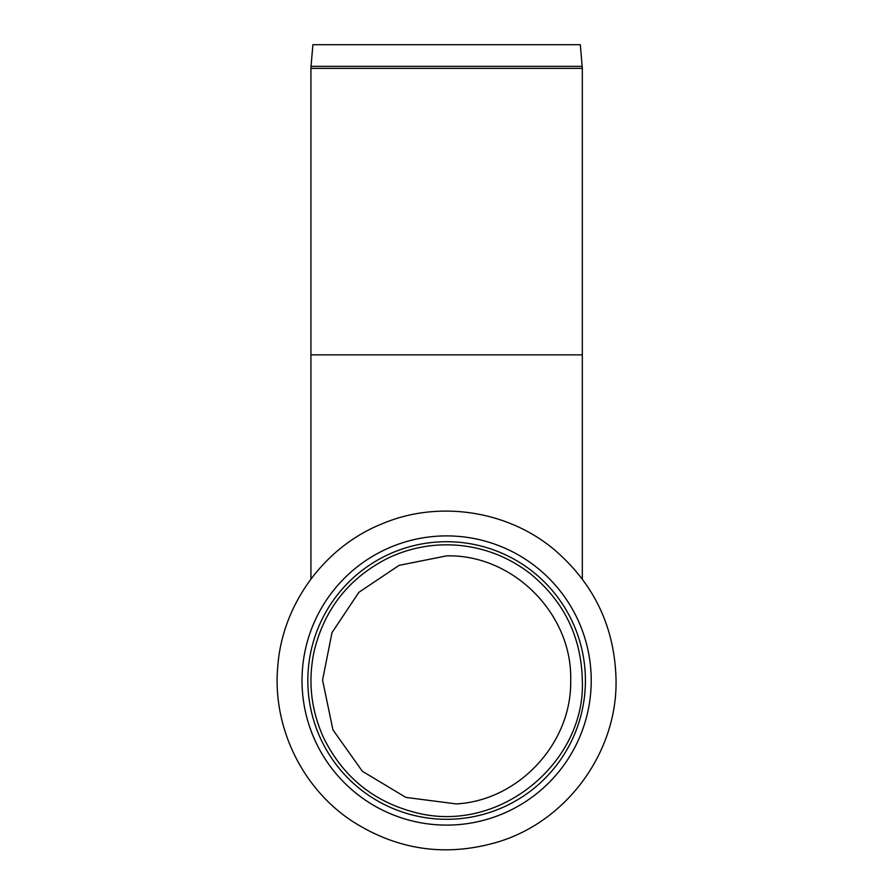 <?xml version="1.0" encoding="UTF-8"?>
<svg xmlns="http://www.w3.org/2000/svg" width="894" height="894" viewBox="0 0 894 894"><rect width="100%" height="100%" fill="white"/><g stroke="black" fill="none" stroke-linecap="round" stroke-linejoin="round"><path stroke-width="1.34" d="M446.62 825.106A144.605 144.605 0 0 0 591.225 680.502A144.605 144.605 0 0 0 446.62 535.897A144.605 144.605 0 0 0 302.016 680.502A144.605 144.605 0 0 0 446.62 825.106M446.62 541.708A138.793 138.793 0 0 0 307.838 680.502A138.793 138.793 0 0 0 446.62 819.295A138.793 138.793 0 0 0 585.414 680.502A138.793 138.793 0 0 0 446.62 541.708M310.933 68.38L582.318 68.38L580.329 44.7L312.922 44.7L311.023 66.346A23.266 23.266 0 0 0 310.933 68.38L310.933 354.851L582.318 354.851L582.318 579.033M570.685 680.502C572.596 614.022 513.078 554.168 446.62 555.867L399.126 565.343L358.874 592.309L331.998 632.617L322.566 680.133L332.937 729.85L362.349 771.254L405.876 797.414L456.342 803.918C518.933 800.432 571.937 743.126 570.685 680.502L570.685 680.144M582.229 66.346L311.023 66.346M616.055 680.502C614.983 627.845 594.51 584.33 554.626 549.955C507.87 510.34 438.049 499.813 381.783 523.962C324.924 546.67 283.007 603.484 277.945 664.555C271.664 724.844 300.932 787.044 351.387 820.636C397.349 850.384 446.542 857.391 498.986 841.645C567.399 820.524 617.117 752.089 616.055 680.502M582.318 680.502C581.335 636.662 563.823 600.924 529.784 573.289C508.965 557.32 485.498 548.033 459.393 545.418C434.775 543.206 411.262 547.307 388.845 557.722C349.61 577.278 324.723 608.333 314.207 650.899C307.737 681.094 310.956 710.216 323.851 738.276C343.397 777.523 374.463 802.399 417.029 812.925C500.741 833.912 585.838 761.632 582.318 680.502M582.318 68.38L582.318 354.851M310.933 579.033L310.933 354.851"/></g></svg>
